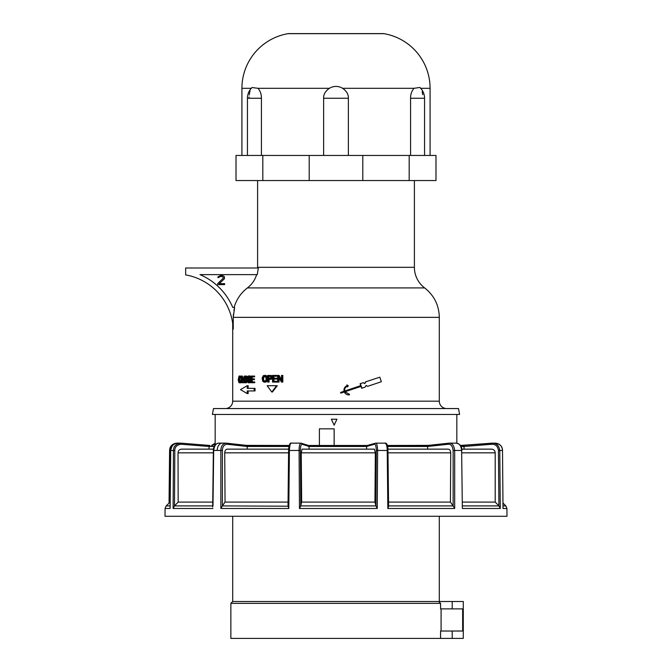 <?xml version="1.0" encoding="UTF-8"?>
<svg xmlns="http://www.w3.org/2000/svg" width="672" height="672" viewBox="0 0 672 672"><rect width="100%" height="100%" fill="white"/><g stroke="black" fill="none" stroke-linecap="round" stroke-linejoin="round"><path stroke-width="1.01" d="M440.563 638.4L230.857 638.4L230.857 603.355L440.563 603.355L438.707 601.507L463.285 601.507L463.285 638.4L440.563 638.4L440.563 631.025L462.647 631.025L462.647 608.882L440.563 608.882L440.563 603.355M232.697 516.281L232.697 601.507L438.707 601.507M439.303 516.281L439.303 601.507M441.084 608.882L441.084 631.025M459.598 414.456L212.402 414.456L213.511 408.551L458.489 408.551L459.598 414.456M215.174 445.057L215.174 414.456M319.402 445.469L319.402 428.845L334.152 428.845L334.152 445.469M456.826 443.167L456.826 414.456M334.152 425.158L336.924 419.219L331.363 419.219L334.144 425.158L336 421.201M257.603 180.541L257.603 267.322A25.822 25.822 -90 0 1 257.594 267.994M446.678 408.551A7.375 7.375 0 0 1 439.303 401.176L439.303 317.352C439.018 305.256 434.137 295.445 424.654 287.918A25.822 25.822 0 0 1 414.397 267.322L414.397 180.541M234.62 307.44L232.756 307.44A61.984 61.984 0 0 0 199.996 274.63L257.267 274.63L258.325 267.994L185.657 267.994L185.657 274.907A57.607 57.607 0 0 1 233.251 329.162L233.251 317.352L234.62 307.44L233.881 310.59M233.394 314.126L233.251 317.352L439.303 317.352M234.125 307.44C236.384 299.527 240.82 293.026 247.422 287.918C251.933 284.441 254.999 280.014 256.628 274.63M232.697 323.291L232.697 401.176L439.303 401.176M232.865 324.526L232.747 323.635M232.865 324.5L232.974 325.458M233.008 325.794L233.15 327.382M244.818 380.083L243.835 380.083L243.919 378.017L244.49 376.866L245.431 376.866L244.818 380.083L245.7 382.066M269.06 378.588L270.841 377.958L270.446 376.32L269.06 376.211L269.06 378.588M264.852 376.068L263.55 378.092L263.668 380.066L264.827 381.427L265.994 380.05L266.12 378.344L265.314 376.396L264.096 376.068L264.676 376.068M364.543 383.594L365.669 381.822L379.798 377.202L381.352 381.746L367.542 386.366L366.08 385.451M360.998 386.316L361.645 388.24L364.946 387.232L366.248 385.442L367.542 386.366M348.776 394.296L349.49 394.842L348.776 394.884M349.348 394.842C347.046 395.044 345.374 394.078 344.308 391.952M347.071 385.669L346.836 384.964L347.071 385.669C344.627 386.837 343.636 388.693 344.081 391.247L340.578 392.431L340.813 393.128L344.4 391.952C345.475 394.078 347.172 395.044 349.49 394.842M347.264 386.224L347.626 386.938L348.264 385.736L346.954 384.964M344.644 391.062L360.763 385.619L344.736 391.062C344.366 388.853 345.248 387.24 347.382 386.224L347.626 386.938M360.108 383.695L363.401 382.687L360.108 383.695L360.763 385.619M253.84 381.923L251.336 381.923L251.336 379.663L254.461 379.663L254.461 378.882L251.336 378.882L251.336 376.849L254.621 376.849L254.621 376.068L250.816 376.068L250.816 382.712L253.84 382.712L253.84 381.923L254.713 381.923L254.713 382.712L253.84 382.712M252.235 378.882L252.235 376.849M252.235 381.923L252.235 379.663M248.884 382.822L250.816 381.83L250.034 382.754L248.153 382.754L247.111 380.57L248.497 380.503L249.245 381.99M247.565 380.503L248.312 381.99L249.497 381.478L249.388 380.167L247.498 378.916L247.397 376.841L248.136 376.009L249.682 375.95L250.832 377.311L249.488 378L248.783 376.723M249.488 378L250.891 377.933M250.849 379.89L248.783 378.311L249.052 376.799M247.607 379.067L247.128 381.906L246.17 382.822L244.474 382.704L243.44 380.436L243.499 377.79L244.247 376.186L246.456 376.06L247.397 377.614M242.474 381.923L242.474 376.068L241.475 376.068L241.475 381.923L243.012 381.923L243.012 382.712L241.08 382.712L241.475 376.068M243.012 382.712L243.995 382.712L243.995 382.141M241.164 376.463L239.047 376.051L238.174 379.814L238.98 382.712L240.668 382.822L241.189 382.25M239.971 381.755L239.938 377.076M279.014 377.908L279.014 382.066L277.687 382.066L277.687 375.43L279.065 375.43L281.509 379.655M282.257 382.066L282.828 382.066L282.828 375.43L282.257 375.43L282.257 382.066L281.459 382.066L278.401 376.849L278.401 382.066M276.536 376.211L277.166 376.211L277.166 375.43L276.536 375.43L276.536 376.211L273.269 376.211L273.269 378.244L276.326 378.244L276.326 379.025L273.269 379.025L273.269 381.284L276.662 381.284L276.662 382.066L272.555 382.066L272.555 375.43L276.536 375.43M273.932 378.244L273.932 376.211M276.326 379.025L276.956 379.025L276.956 378.244L276.326 378.244M273.932 381.284L273.932 379.025M276.662 382.066L277.292 382.066L277.292 381.284L276.662 381.284M269.867 375.43L271.496 375.623L272.32 377.101L271.639 377.101L270.749 379.226L268.338 379.369L268.338 382.066L267.666 382.066L267.666 375.43L270.598 375.53L271.639 377.101M270.22 379.369L271.891 378.781L272.32 377.101M268.338 382.066L269.06 382.066L269.06 379.369M264.768 375.312L266.406 375.749L267.532 378.26L266.801 378.26L266.49 380.562L265.625 381.772L264.088 382.183L262.735 381.192L262.122 378.008L263.374 375.547L265.658 375.749L266.801 378.26M264.751 382.183L266.86 381.268L267.532 378.26M247.212 393.574L247.212 390.936L254.167 390.936L254.167 388.357L247.212 388.357L247.212 385.72L240.475 389.642L247.212 393.574L248.153 393.574L248.153 390.936M248.153 388.357L248.153 385.72L247.212 385.72M254.167 390.936L255.041 390.936L255.041 388.357L254.167 388.357M271.774 391.994L272.454 391.994L277.267 385.72L276.637 385.72L271.774 391.994L267.162 385.72L276.637 385.72M365.669 381.822L379.798 377.202M349.406 394.262L344.963 391.759L361.267 386.316L361.922 388.24M340.578 392.431L340.864 393.128M344.081 391.247L344.173 391.247C343.72 388.693 344.719 386.837 347.189 385.669M340.628 392.431L344.173 391.247M360.368 383.695L361.024 385.619M363.401 382.687L364.694 383.603L365.988 381.822M253.747 376.849L253.747 376.068M253.588 379.663L253.588 378.882M263.55 379.445L262.777 379.445L262.777 378.092L264.096 376.068M264.071 381.427L264.793 381.427L263.684 381.251L262.777 379.445M270.01 378.588L268.338 378.588L268.338 376.211L269.9 376.211M278.452 375.43L281.509 380.646L281.509 375.43L282.257 375.43M239.568 379.756L238.535 379.756L239.274 382.066L240.223 380.377L240.61 380.596L239.652 382.822M238.535 379.756L239.098 376.799L240.559 377.891L239.652 375.95M245.213 382.822L246.179 381.906L246.658 379.898L246.196 376.916L245.221 375.95M244.49 376.866L245.608 377.034L246.137 378.529L245.834 381.368L244.734 382.066L245.238 382.066M243.835 380.083L244.734 382.066M249.917 381.83L249.774 379.546L247.724 378.067L248.338 376.723M248.758 375.95L249.925 377.311M265.877 382.074L265.129 382.074M266.372 381.772L265.625 381.772M266.86 381.268L266.12 381.268M267.229 380.562L266.49 380.562M267.456 379.84L266.725 379.84M267.532 379.26L266.801 379.26M267.464 377.689L266.725 377.689M267.246 376.975L266.507 376.975M266.893 376.278L266.154 376.278M266.406 375.749L265.658 375.749M265.919 375.421L265.163 375.421M263.55 378.092L262.777 378.092M263.668 377.378L262.895 377.378M264.029 376.706L263.264 376.706M264.482 376.228L263.71 376.228M264.449 381.251L263.684 381.251M264.012 380.738L263.239 380.738M263.668 380.066L262.895 380.066M270.791 375.438L270.094 375.438M270.959 375.463L270.262 375.463M271.093 375.488L270.396 375.488M271.286 375.53L270.598 375.53M271.496 375.623L270.808 375.623M271.74 375.799L271.051 375.799M271.975 376.076L271.286 376.076M272.16 376.446L271.48 376.446M272.278 376.816L271.597 376.816M272.32 377.773L271.639 377.773M272.21 378.235L271.53 378.235M271.891 378.781L271.211 378.781M271.438 379.226L270.749 379.226M241.08 380.377L240.223 380.377M241.08 380.596L240.61 380.596M241.08 381.142L240.551 381.142M241.08 381.688L240.425 381.688M241.08 382.25L240.181 382.25M240.912 382.679L239.887 382.679M240.895 376.076L239.879 376.076M241.08 376.463L240.148 376.463M241.08 376.958L240.383 376.958M241.08 377.429L240.5 377.429M241.08 377.891L240.559 377.891M241.08 378.092L240.181 378.092M239.728 376.799L239.098 376.799M239.912 377.076L238.904 377.076M239.761 377.504L238.728 377.504M239.644 378.059L238.619 378.059M239.585 378.605L238.552 378.605M239.568 379L238.535 379M239.593 380.226L238.56 380.226M239.66 380.806L238.627 380.806M239.786 381.36L238.753 381.36M239.854 381.755L238.938 381.755M239.686 381.99L239.131 381.99M243.869 381.923L243.012 381.923M246.431 382.721L245.473 382.721M246.784 382.41L245.826 382.41M247.128 381.906L246.179 381.906M247.153 381.2L246.439 381.2M247.548 380.478L246.607 380.478M247.607 379.898L246.658 379.898M247.489 378.899L246.658 378.899M247.288 378.328L246.607 378.328M247.246 377.614L246.448 377.614M247.145 376.916L246.196 376.916M246.809 376.387L245.851 376.387M246.456 376.06L245.498 376.06M244.818 378.739L243.835 378.739M244.894 378.017L243.919 378.017M245.146 377.345L244.171 377.345M245.44 381.889L244.465 381.889M245.137 381.377L244.163 381.377M244.894 380.705L243.919 380.705M248.514 380.755L247.582 380.755M248.556 381.016L247.624 381.016M248.648 381.318L247.716 381.318M248.8 381.612L247.867 381.612M249.018 381.839L248.086 381.839M248.984 381.99L248.312 381.99M249.917 376.009L248.993 376.009M250.202 376.186L249.287 376.186M250.488 376.48L249.572 376.48M250.706 376.891L249.791 376.891M250.816 377.647L249.976 377.647M250.816 377.933L249.976 377.933M248.984 376.799L248.119 376.799M248.842 377.017L247.909 377.017M248.69 377.286L247.758 377.286M248.64 377.513L247.708 377.513M248.64 377.899L247.708 377.899M248.665 378.067L247.724 378.067M248.716 378.193L247.783 378.193M248.858 378.428L247.926 378.428M249.06 378.58L248.128 378.58M249.522 378.79L248.598 378.79M250.009 378.991L249.085 378.991M250.244 379.117L249.32 379.117M250.522 379.344L249.606 379.344M250.681 379.546L249.774 379.546M250.816 379.89L249.934 379.89M250.816 380.26L250.051 380.26M250.816 380.562L250.093 380.562M250.816 381.1L250.093 381.1M250.816 381.41L250.051 381.41M250.614 382.25L249.698 382.25M250.328 382.561L249.413 382.561M250.034 382.754L249.119 382.754M225.322 408.551A7.375 7.375 0 0 0 232.697 401.176M217.686 283.651L217.686 284.626L224.608 284.626L224.608 283.651L219.223 283.651L224.414 278.746L224.414 276.78L223.642 275.99L220.954 275.402L218.072 276.78L217.879 277.561L218.837 277.561L219.803 276.587L222.491 276.587L223.448 277.956L217.686 283.651M462.596 505.907L498.918 505.907L498.439 450.458L499.775 450.45L502.505 450.45L503 508.486L506.932 508.486L506.999 516.281L165.001 516.281L165.068 508.486L170.117 508.486L170.73 450.45L173.452 450.45L173.116 508.486L174.485 505.907L212.696 505.907M169.075 502.984L169.621 450.45C169.688 446.183 172.267 443.755 177.341 443.159L176.719 443.142C172.418 443.604 170.041 446.04 169.588 450.45L169.621 450.45M247.094 449.14L247.237 446.477L227.052 444.251C224.095 444.562 222.541 446.628 222.382 450.45L222.398 505.907L220.861 508.486L220.844 450.45L217.207 450.442L213.679 450.45L212.999 505.907M174.812 450.45L174.485 505.907L178.164 502.076L178.03 452.827C178.231 450.584 179.416 449.358 181.566 449.14L213.469 449.14L208.925 449.14L209.143 446.477L181.297 444.251C177.013 444.755 174.854 446.821 174.812 450.45L173.452 450.45C173.51 446.183 176.047 443.755 181.079 443.159L177.786 443.134C173.51 443.604 171.142 446.04 170.696 450.45L170.73 450.45C171.494 445.511 174.056 443.075 178.399 443.159M170.134 507.528L170.117 508.486M171.923 446.401L170.419 451.072M169.982 493.609L169.89 502.169M215.174 444.242L212.26 445.469M455.876 443.159C459.127 443.075 461.042 445.502 461.639 450.45L462.344 508.486L461.639 450.45L454.675 450.45L454.675 508.486L453.138 505.907L453.138 450.45C452.525 446.065 450.929 443.999 448.325 444.251A1.109 0.773 -96.1 0 1 449.039 443.159C452.08 442.865 453.961 445.292 454.675 450.45L453.138 450.45M388.55 505.907L387.954 450.45L388.592 506.243L387.845 508.486L387.223 450.45L377.614 450.45L377.261 508.486L375.942 505.907L376.286 450.45C376.135 446.25 375.539 444.184 374.497 444.251A1.109 1.058 -105.8 0 1 375.539 443.159C376.748 443.075 377.437 445.511 377.614 450.45L376.286 450.45M309.078 449.14L309.112 446.477L302.005 444.251C300.922 444.755 300.384 446.821 300.401 450.45L300.754 505.907L299.46 508.486L299.09 450.45L289.405 450.45L288.792 508.486L288.053 505.907L288.607 450.45L289.405 450.45C289.64 445.511 290.312 443.075 291.438 443.159M494.794 443.159C499.867 443.755 502.446 446.183 502.505 450.45L502.53 450.45C502.093 446.048 499.724 443.612 495.424 443.142L492.08 443.159C496.448 443.075 499.01 445.511 499.775 450.45L500.27 508.486L498.918 505.907L495.205 502.076L462.554 502.076M461.924 450.45C461.95 448.232 461.227 444.158 456.296 443.134L449.039 443.159M388.592 505.907L453.138 505.907L450.416 502.076L388.55 502.076M387.946 449.14L448.098 449.14C449.711 449.358 450.584 450.584 450.727 452.827L450.416 502.076M427.711 449.14L427.518 445.469L428.476 445.36A1.109 0.773 -96.1 0 1 428.534 445.36L387.324 445.469L427.518 445.469M448.325 444.251L427.56 446.477L387.593 446.477M384.972 443.159L385.132 443.134C386.87 442.865 387.828 445.301 387.996 450.45L387.223 450.45C387.173 446.183 386.425 443.755 384.972 443.159M385.132 443.134L375.539 443.159M375.942 505.907L374.934 502.076L301.661 502.076L300.754 505.907L375.95 505.907M374.497 444.251L366.584 446.477L366.626 449.14L374.38 449.14L375.354 452.827L374.934 502.076M375.354 452.827L301.241 452.827L302.114 449.14L374.38 449.14M301.241 452.827L301.661 502.076M301.241 443.201A1.109 1.067 -72.5 0 0 300.955 443.159L301.266 443.209A1.109 1.067 -72.5 0 1 302.005 444.251M300.955 443.159C299.695 443.755 299.074 446.183 299.09 450.45L300.401 450.45M288.582 452.827L224.725 452.827L225.044 502.076L222.398 505.907L288.019 506.201L288.607 450.45C288.481 446.418 290.17 442.142 291.295 443.134L300.812 443.134M224.725 452.827C224.86 450.584 225.716 449.358 227.27 449.14L288.649 449.14M226.321 443.159L226.38 443.159A1.109 0.79 -83.7 0 0 226.321 443.159C222.852 443.52 221.029 445.948 220.844 450.45L222.382 450.45M217.207 450.442A7.375 5.141 -90 0 1 222.356 443.134L218.87 443.134C214.788 443.436 213.074 448.375 213.368 450.45L213.679 450.45C214.435 445.292 216.3 442.865 219.282 443.159M288.061 502.076L225.044 502.076M212.738 502.076L178.164 502.076M170.159 502.076L166.144 505.907L170.117 505.907M498.439 450.458C497.792 446.258 495.608 444.192 491.887 444.268L464.05 446.477L464.05 449.14L461.824 449.14L491.618 449.14C493.794 449.358 494.987 450.584 495.205 452.827L495.205 502.076M288.977 446.477L247.237 446.477L247.246 445.469L246.28 445.368M214.276 446.477L209.143 446.477L209.941 445.469L180.583 443.134M464.05 446.477L463.218 445.452L464.369 445.36L460.387 445.452L463.218 445.452M462.092 445.452L493.492 443.134M492.173 443.15L463.294 445.368M503 508.486L502.992 507.637M308.322 445.469L309.112 446.477L366.584 446.477L367.349 445.469M367.273 445.469L308.381 445.469M208.53 445.368L209.941 445.469M383.972 33.676L288.028 33.676A5.536 5.536 -90 0 1 288.96 33.6L383.04 33.6A5.536 5.536 90 0 1 383.972 33.676A55.415 55.415 0 0 1 430.08 88.309L430.08 155.45M252.134 87.469A14.759 14.759 0 0 0 247.439 98.263L261.425 98.263C261.492 94.483 260.366 91.157 258.056 88.309L252.059 87.545M288.028 33.676A55.415 55.415 0 0 0 241.92 88.309L251.303 88.309M258.056 88.309L329.347 88.309C333.782 85.781 338.218 85.781 342.653 88.309L413.944 88.309L419.866 87.469A14.759 14.759 0 0 1 424.561 98.263L424.561 155.45M261.425 98.263L261.425 155.45M329.347 88.309C325.315 91.224 323.408 94.542 323.627 98.263L323.627 155.45M249.052 97.734L249.068 97.037M249.228 95.012L249.53 93.097M249.539 93.064L249.648 92.56M249.841 91.795L250.076 91.031M323.627 98.263L348.373 98.263C348.558 94.483 346.651 91.157 342.653 88.309M348.373 98.263L348.373 155.45M413.944 88.309C411.608 91.224 410.491 94.542 410.575 98.263L410.575 155.45M422.159 91.795L422.73 94.66M362.788 155.45L362.788 180.541L435.985 180.541L435.985 155.45L236.015 155.45L236.015 180.541L262.811 180.541L262.811 155.45M362.788 180.541L309.212 180.541L309.212 155.45M409.189 180.541L409.189 155.45M309.212 180.541L262.811 180.541M452.214 601.507L452.214 608.882M452.214 638.4L452.214 631.025M257.603 267.322L414.397 267.322M424.654 287.918L247.422 287.918M248.783 378.311L247.85 378.311M250.354 379.21L249.438 379.21M173.116 508.486L212.974 508.486M181.297 444.251L181.079 443.159L208.58 445.368L208.79 446.46M170.73 450.45L170.092 507.998M170.428 450.45L169.588 450.45L169.05 503.009M387.845 508.486L454.675 508.486M299.46 508.486L377.261 508.486M220.861 508.486L288.792 508.486M462.344 508.486L500.27 508.486M227.052 444.251A1.109 0.79 -83.7 0 0 226.38 443.159L246.313 445.368A1.109 0.79 -83.7 0 0 246.246 445.368L226.447 443.176M222.356 443.134L225.935 443.134M450.727 452.827L388.021 452.827M213.343 452.827L178.03 452.827M170.671 452.827L169.982 452.827L169.982 502.076M495.205 452.827L461.958 452.827M308.482 445.469L367.198 445.469M247.246 445.469L289.22 445.469L246.313 445.368A1.109 0.79 -83.7 0 1 246.985 446.46M503 505.907L505.856 505.907L506.932 508.486M491.887 444.268L492.072 443.159L460.387 445.452M464.184 446.468L464.369 445.36M464.05 446.552L461.042 446.552M503.017 508.057L502.505 450.45M448.921 443.167L428.534 445.368M427.82 446.46A1.109 0.773 -96.1 0 1 428.476 445.36L449.434 443.134M309.028 446.46A1.109 1.067 -72.5 0 0 308.297 445.418L301.266 443.209M366.685 446.46A1.109 1.067 -105.8 0 1 367.45 445.402L367.139 445.486M420.697 88.309L430.08 88.309M410.575 98.263L424.561 98.263M232.697 601.507L230.857 603.355M166.144 505.907L165.068 508.486M176.719 443.134L179.256 443.134M215.174 443.167L211.604 445.469M375.69 443.134L367.45 445.41M213.368 450.45L212.68 507.016M502.975 503.034L505.856 505.907M492.559 443.142L492.072 443.159M169.982 452.827L170.696 450.635M241.92 88.309L241.92 155.45M247.439 98.263L247.439 155.45"/></g></svg>
